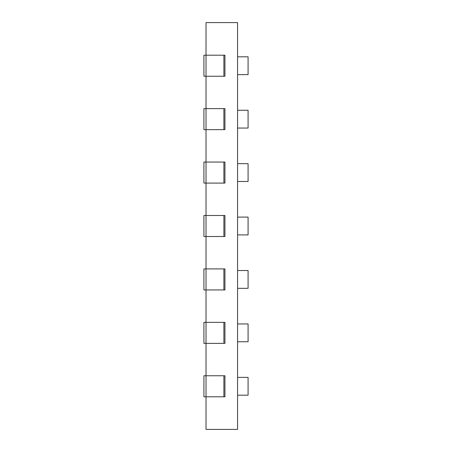 <?xml version="1.0" encoding="UTF-8"?>
<svg xmlns="http://www.w3.org/2000/svg" width="452" height="452" viewBox="0 0 452 452"><rect width="100%" height="100%" fill="white"/><g stroke="black" fill="none" stroke-linecap="round" stroke-linejoin="round"><path stroke-width="0.68" d="M223.898 76.235L223.898 55.2L224.949 55.2L224.949 76.235L203.914 76.235L203.914 55.2L206.016 55.2L206.016 22.6L237.571 22.6L237.571 429.4L206.016 429.4L237.571 429.4L237.571 22.6L206.016 22.6L206.016 429.4L206.016 396.799L224.949 396.799L224.949 375.765L203.914 375.765L203.914 396.799L206.016 396.799M248.086 56.816L237.571 56.816L248.086 56.816L248.086 74.625L237.571 74.625L248.086 74.625L248.086 56.816M248.086 110.243L237.571 110.243L248.086 110.243L248.086 128.052L237.571 128.052L248.086 128.052L248.086 110.243M248.086 163.669L237.571 163.669L248.086 163.669L248.086 181.478L237.571 181.478L248.086 181.478L248.086 163.669M248.086 217.096L237.571 217.096L248.086 217.096L248.086 234.904L237.571 234.904L248.086 234.904L248.086 217.096M248.086 270.522L237.571 270.522L248.086 270.522L248.086 288.331L237.571 288.331L248.086 288.331L248.086 270.522M248.086 377.375L237.571 377.375L248.086 377.375L248.086 395.184L237.571 395.184L248.086 395.184L248.086 377.375M248.086 323.948L237.571 323.948L248.086 323.948L248.086 341.757L237.571 341.757L248.086 341.757L248.086 323.948M223.898 55.2L206.016 55.2M223.898 129.662L224.949 129.662L224.949 108.627L203.914 108.627L203.914 129.662L223.898 129.662L223.898 108.627M223.898 183.088L224.949 183.088L224.949 162.059L203.914 162.059L203.914 183.088L223.898 183.088L223.898 162.059M223.898 236.515L224.949 236.515L224.949 215.485L203.914 215.485L203.914 236.515L223.898 236.515L223.898 215.485M223.898 289.941L224.949 289.941L224.949 268.912L203.914 268.912L203.914 289.941L223.898 289.941L223.898 268.912M223.898 343.373L224.949 343.373L224.949 322.338L203.914 322.338L203.914 343.373L223.898 343.373L223.898 322.338M206.016 76.235L206.016 108.627M206.016 129.662L206.016 162.059M206.016 183.088L206.016 215.485M206.016 236.515L206.016 268.912M206.016 289.941L206.016 322.338M206.016 343.373L206.016 375.765M223.898 396.799L223.898 375.765"/></g></svg>
